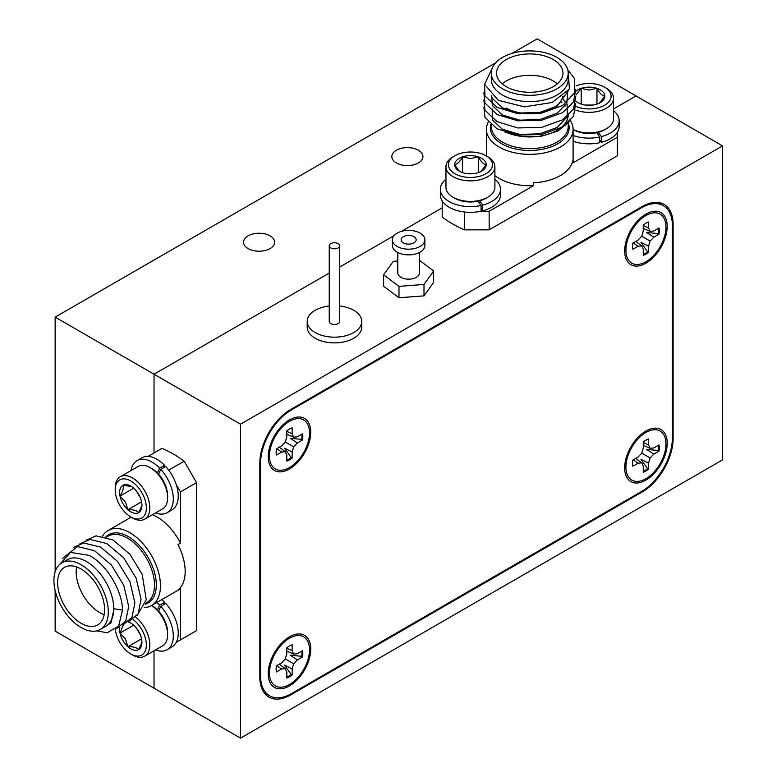 <?xml version="1.0" encoding="UTF-8"?>
<svg xmlns="http://www.w3.org/2000/svg" width="777" height="777" viewBox="0 0 777 777"><rect width="100%" height="100%" fill="white"/><g stroke="black" fill="none" stroke-linecap="round" stroke-linejoin="round"><path stroke-width="1.17" d="M645.93 480.128A30.06 17.356 120 0 0 667.152 444.842A30.06 17.356 120 0 0 648.552 429.71A30.06 17.356 120 0 0 645.93 431.031A30.06 17.356 120 0 0 624.834 470.775A30.06 17.356 120 0 0 645.93 480.128M643.618 433.284A18.619 10.752 120 0 0 642.666 433.207M289.491 685.916A30.06 17.356 120 0 0 310.703 650.631A30.06 17.356 120 0 0 292.103 635.499A30.06 17.356 120 0 0 289.491 636.819A30.06 17.356 120 0 0 268.386 676.573A30.06 17.356 120 0 0 289.491 685.916M287.169 639.082A18.619 10.752 120 0 0 286.218 639.005M289.491 468.987A30.06 17.356 120 0 0 310.703 433.702A30.06 17.356 120 0 0 292.103 418.57A30.06 17.356 120 0 0 289.491 419.891A30.06 17.356 120 0 0 268.386 459.644A30.06 17.356 120 0 0 289.491 468.987M287.169 422.154A18.619 10.752 120 0 0 286.218 422.076M645.93 263.199A30.06 17.356 120 0 0 667.152 227.914A30.06 17.356 120 0 0 648.552 212.781A30.06 17.356 120 0 0 645.93 214.102A30.06 17.356 120 0 0 624.834 253.856A30.06 17.356 120 0 0 645.93 263.199M643.618 216.356A18.619 10.752 120 0 0 642.666 216.278M672.387 225.66A43.697 25.233 120 0 0 663.335 205.662A43.697 25.233 120 0 0 641.481 207.818L291.462 409.906A43.697 25.233 120 0 0 260.567 463.422L260.567 675.786A43.697 25.233 120 0 0 269.619 695.784A43.697 25.233 120 0 0 291.462 693.628L641.481 491.54A43.697 25.233 120 0 0 672.387 438.024L672.387 225.66M624.931 246.999A18.619 10.752 120 0 0 625.466 247.785M268.483 452.797A18.619 10.752 120 0 0 269.027 453.583M268.483 669.725A18.619 10.752 120 0 0 269.027 670.502M624.931 463.927A18.619 10.752 120 0 0 625.466 464.714M102.525 536.149A43.347 25.029 60 0 1 108.129 530.497A43.347 25.029 60 0 1 129.798 532.643A43.347 25.029 60 0 1 158.12 570.842A43.347 25.029 60 0 1 151.476 605.574A43.347 25.029 60 0 1 144.182 607.595M61.878 562.849L67.317 559.702A38.452 22.203 60 0 1 86.548 561.616A38.452 22.203 60 0 1 111.665 595.493A38.452 22.203 60 0 1 105.769 626.311L100.33 629.448A38.452 22.203 -120 0 0 106.226 598.64A38.452 22.203 -120 0 0 81.109 564.753A38.452 22.203 -120 0 0 61.878 562.849A38.452 22.203 -120 0 0 55.983 593.657A38.452 22.203 -120 0 0 81.109 627.544A38.452 22.203 -120 0 0 100.33 629.448M100.835 629.156L110.839 623.115L114.073 608.76L122.513 610.062C122.3 590.462 106.4 564.034 88.986 555.322L70.581 552.418L59.45 564.656M81.109 623.261A33.207 19.172 -120 0 0 97.708 624.912A33.207 19.172 -120 0 0 102.797 598.3A33.207 19.172 -120 0 0 81.109 569.036A33.207 19.172 -120 0 0 64.501 567.385A33.207 19.172 -120 0 0 59.411 593.997A33.207 19.172 -120 0 0 81.109 623.261M76.602 566.938A33.207 19.172 -120 0 0 99.65 612.558A33.207 19.172 -120 0 0 104.157 614.656M176.272 642.317L180.478 639.889L180.478 588.636L178.001 590.064A43.347 25.029 -120 0 0 178.001 544.57L180.478 543.142A43.347 25.029 -120 0 0 156.993 516.938A43.347 25.029 -120 0 0 152.447 514.714M122.513 610.062L118.638 626.145L107.168 632.769L96.727 630.866M62.403 558.459L77.496 546.561L94.396 550.65L111.286 564.879L123.796 585.353L128.691 606.497L125.748 621.046L116.56 628.642M73.747 547.348L83.683 542.997L100.573 547.086L117.463 561.315L129.973 581.779L134.877 602.933L131.925 617.472L122.747 625.077M79.924 543.774L89.86 539.423L106.75 543.521L123.65 557.74L136.15 578.214L141.055 599.358L138.112 613.908L128.924 621.513M86.101 540.209L96.037 535.858L112.927 539.947L129.827 554.176L142.123 574.154L146.27 599.708L137.199 615.413M180.478 639.889L196.542 630.613L196.542 482.624L184.188 461.217A109.246 63.073 -120 0 0 161.937 448.368L148.028 456.4M151.476 605.574L178.671 589.879A43.347 25.029 -120 0 0 180.478 588.636M180.478 543.142L180.478 491.899L176.272 484.615M196.542 482.624L180.478 491.899M168.726 470.134L184.188 461.217M570.386 120.6A43.347 25.029 180 0 1 573.105 129.332A43.347 25.029 180 0 1 546.348 152.447A43.347 25.029 180 0 1 499.106 147.028A43.347 25.029 180 0 1 486.402 129.332A43.347 25.029 180 0 1 488.247 122.106M560.664 101.525A38.452 22.203 180 0 1 561.878 102.535M563.995 104.623A38.452 22.203 180 0 1 565.151 106.06M568.21 114.734A38.452 22.203 180 0 1 548.008 134.275A38.452 22.203 180 0 1 508.644 133.285M569.201 121.834L557.993 130.963L541.142 136.315L522.144 136.762L505.06 132.216M568.21 73.096L568.21 79.38A38.452 22.203 180 0 1 544.473 99.893A38.452 22.203 180 0 1 502.564 95.076A38.452 22.203 180 0 1 491.297 79.38L491.297 73.096A38.452 22.203 0 0 0 502.564 88.801A38.452 22.203 0 0 0 544.473 93.609A38.452 22.203 0 0 0 568.21 73.096A38.452 22.203 0 0 0 556.944 57.401A38.452 22.203 0 0 0 515.034 52.593A38.452 22.203 0 0 0 491.297 73.096M492.735 67.094L484.566 84.324L498.339 100.34L524.368 106.837L552.136 102.506L569.434 88.996L568.172 72.125M553.234 59.538A33.207 19.172 0 0 0 517.045 55.39A33.207 19.172 0 0 0 496.542 73.096A33.207 19.172 0 0 0 506.274 86.655A33.207 19.172 0 0 0 542.463 90.812A33.207 19.172 0 0 0 562.966 73.096A33.207 19.172 0 0 0 553.234 59.538M557.303 83.799A33.207 19.172 0 0 0 553.234 80.954A33.207 19.172 0 0 0 502.204 83.799M494.9 175.602A43.347 25.029 0 0 0 499.106 178.419A43.347 25.029 0 0 0 533.537 185.654L533.537 182.799A43.347 25.029 0 0 0 572.94 160.052L572.94 162.908A43.347 25.029 0 0 0 573.105 160.722L573.105 129.332M568.453 90.656L557.158 106.051L539.782 112.432L519.726 113.024L502.35 107.828L492.317 98.397L491.307 95.552M567.705 91.696L566.86 103.254L557.158 113.18L539.782 119.571L519.726 120.163L502.35 114.967L492.317 105.526L491.734 95.921M562.393 98.038L567.191 104.652L567.191 116.832L557.158 127.457L539.782 133.838L519.726 134.431L502.35 129.235L492.317 119.804L492.2 109.052M567.783 69.813L574.504 78.545L574.504 92.987L562.509 105.565L541.744 113.083L517.764 113.685L496.998 107.352L485.003 95.959L484.498 83.867M575.699 89.326L573.543 102.001L562.509 112.704L541.744 120.221L517.764 120.814L496.998 114.491L485.003 103.098L483.886 92.89M575.699 96.465L573.543 109.139L562.509 119.843L541.744 127.36L517.764 127.952L496.998 121.63L485.003 110.227L483.886 100.029M575.699 103.594L573.543 116.278L562.509 126.981L541.744 134.489L517.764 135.091L496.998 128.759L485.003 117.366L483.886 107.168M442.191 200.932L442.191 216.987A109.246 63.073 0 0 0 464.432 229.837L489.151 229.837L617.317 155.837L617.317 137.286L572.94 162.908M617.317 132.43L617.317 137.286M533.537 185.654L489.151 211.286L480.74 211.286M464.432 229.837L464.432 211.985M489.151 211.286L489.151 229.837M506.274 108.061A33.207 19.172 0 0 0 540.734 112.597A33.207 19.172 0 0 0 562.762 96.639M301.826 434.236A18.881 10.897 -60 0 1 301.942 436.218A18.881 10.897 -60 0 1 301.69 439.355L290.209 438.286L297.358 442.977L302.564 439.976A18.881 10.897 120 0 0 302.564 433.809L297.358 436.81L293.677 437.179L292.152 433.809L292.152 427.797A18.881 10.897 120 0 0 286.82 430.885L286.82 436.888L285.295 442.016L281.614 445.901L276.408 448.912A18.881 10.897 120 0 0 276.136 452.146A18.881 10.897 120 0 0 276.408 455.079L281.614 452.068L285.295 451.709L286.82 455.079L286.82 461.082A18.881 10.897 120 0 0 292.152 458.003L292.152 451.991L293.677 446.862L297.358 442.977M309.508 432.886A28.312 16.346 -60 0 1 290.724 466.802A28.312 16.346 -60 0 1 269.619 458.76A28.312 16.346 -60 0 1 269.464 456.002A28.312 16.346 -60 0 1 291.948 420.075A28.312 16.346 -60 0 1 309.508 432.886M292.152 451.991L284.518 448.154L291.181 457.546L292.152 458.003M291.181 457.546A18.881 10.897 -60 0 1 286.82 460.227M279.293 447.251L285.295 451.709M276.787 448.688L281.614 452.068M301.69 439.355L302.564 439.976M285.295 442.016L293.677 446.862M286.82 431.322L292.152 433.809M286.82 434.207L293.677 437.179M150.32 467.705L152.049 468.706A22.028 12.714 60 0 1 163.063 480.332A22.028 12.714 60 0 1 167.618 495.677L167.618 497.678A24.466 14.132 -120 0 0 162.558 480.623A24.466 14.132 -120 0 0 150.32 467.705A24.466 14.132 -120 0 0 138.083 466.491L120.289 476.767A24.466 14.132 60 0 1 144.755 490.899A24.466 14.132 60 0 1 144.755 519.153A24.466 14.132 60 0 1 132.517 517.938L130.789 516.938A22.028 12.714 -120 0 0 145.182 514.151A22.028 12.714 -120 0 0 141.802 492.599A22.028 12.714 -120 0 0 124.835 478.904A22.028 12.714 -120 0 0 115.219 489.966A22.028 12.714 -120 0 0 119.784 505.312A22.028 12.714 -120 0 0 130.789 516.938M144.755 519.153L162.558 508.877A24.466 14.132 -120 0 0 167.618 497.678M122.912 503.515A15.763 9.101 -120 0 0 127.904 509.731A15.763 9.101 -120 0 0 138.675 512.616A15.763 9.101 -120 0 0 141.938 505.4A15.763 9.101 -120 0 0 141.56 501.845A15.763 9.101 -120 0 0 133.673 488.189A15.763 9.101 -120 0 0 130.789 486.081A15.763 9.101 -120 0 0 122.912 485.304A15.763 9.101 -120 0 0 120.017 496.076A15.763 9.101 -120 0 0 122.912 503.515M131.468 486.499L122.912 485.304C123.902 487.742 122.941 491.326 120.017 496.076L125.456 502.039L127.904 509.731C133.411 509.557 137.005 510.518 138.675 512.616L141.725 505.885M115.219 489.966L115.219 487.966A24.466 14.132 60 0 1 120.289 476.767M136.567 491.278L140.326 497.795M133.673 488.189L120.017 496.076M141.56 501.845L127.904 509.731M158.586 474.145L160.771 469.337A30.06 17.356 60 0 1 167.084 512.723A30.06 17.356 60 0 1 155.555 512.917M167.084 512.723L172.028 509.867A30.06 17.356 60 0 0 165.715 466.482L160.771 469.337M131.08 470.532A30.06 17.356 60 0 1 137.014 460.654A30.06 17.356 60 0 1 159.625 468.123L157.449 472.931M137.014 460.654L141.958 457.799A30.06 17.356 60 0 1 164.569 465.277L159.625 468.123M164.569 465.277L163.423 467.803M487.733 197.261L486.004 198.261A22.028 12.714 180 0 1 470.425 201.981A22.028 12.714 180 0 1 454.856 198.261L453.127 197.261A24.466 14.132 0 0 0 470.425 201.398A24.466 14.132 0 0 0 487.733 197.261A24.466 14.132 0 0 0 494.9 187.267L494.9 166.725A24.466 14.132 180 0 1 470.425 180.847A24.466 14.132 180 0 1 445.959 166.725A24.466 14.132 180 0 1 453.127 156.731L454.856 155.73A22.028 12.714 0 0 0 450.087 169.59A22.028 12.714 0 0 0 470.425 177.438A22.028 12.714 0 0 0 490.773 169.59A22.028 12.714 0 0 0 486.004 155.73A22.028 12.714 0 0 0 470.425 152.01A22.028 12.714 0 0 0 454.856 155.73M445.959 166.725L445.959 187.267A24.466 14.132 0 0 0 453.127 197.261M470.425 155.623A15.763 9.101 0 0 0 462.548 156.837A15.763 9.101 0 0 0 454.662 164.724A15.763 9.101 0 0 0 459.275 171.163A15.763 9.101 0 0 0 462.548 172.611A15.763 9.101 0 0 0 478.311 172.611A15.763 9.101 0 0 0 481.575 171.163A15.763 9.101 0 0 0 486.198 164.724A15.763 9.101 0 0 0 478.311 156.837A15.763 9.101 0 0 0 470.425 155.623M480.885 171.542L486.198 164.724C483.595 164.365 480.963 161.733 478.311 156.837L470.425 158.566L462.548 156.837C459.935 161.694 457.313 164.316 454.662 164.724L458.964 170.726M486.004 155.73L487.733 156.731A24.466 14.132 180 0 1 494.9 166.725M474.193 173.562L466.666 173.562M478.311 172.611L478.311 156.837M462.548 172.611L462.548 156.837M478.02 201.204L481.099 205.497A30.06 17.356 180 0 1 440.365 189.267A30.06 17.356 180 0 1 445.959 179.186M440.365 189.267L440.365 194.978A30.06 17.356 180 0 0 481.099 211.208L481.099 205.497M494.9 179.186A30.06 17.356 180 0 1 500.495 189.267A30.06 17.356 180 0 1 482.711 205.109L479.642 200.816M500.495 189.267L500.495 194.978A30.06 17.356 180 0 1 482.711 210.82L482.711 205.109M482.711 210.82L481.099 208.566M301.826 651.165A18.881 10.897 -60 0 1 301.942 653.146A18.881 10.897 -60 0 1 301.69 656.283L290.209 655.215L297.358 659.906L302.564 656.905A18.881 10.897 120 0 0 302.564 650.737L297.358 653.739L293.677 654.108L292.152 650.737L292.152 644.725A18.881 10.897 120 0 0 286.82 647.804L286.82 653.816L285.295 658.945L281.614 662.83L276.408 665.84A18.881 10.897 120 0 0 276.136 669.075A18.881 10.897 120 0 0 276.408 671.998L281.614 668.997L285.295 668.638L286.82 672.008L286.82 678.01A18.881 10.897 120 0 0 292.152 674.931L292.152 668.919L293.677 663.791L297.358 659.906M309.508 649.805A28.312 16.346 -60 0 1 290.724 683.731A28.312 16.346 -60 0 1 269.619 675.689A28.312 16.346 -60 0 1 269.464 672.931A28.312 16.346 -60 0 1 291.948 637.004A28.312 16.346 -60 0 1 309.508 649.805M292.152 668.919L284.518 665.073L291.181 674.475L292.152 674.931M291.181 674.475A18.881 10.897 -60 0 1 286.82 677.155M279.293 664.17L285.295 668.638M276.787 665.617L281.614 668.997M301.69 656.283L302.564 656.905M285.295 658.945L293.677 663.791M286.82 648.251L292.152 650.737M286.82 651.136L293.677 654.108M658.265 228.448A18.881 10.897 -60 0 1 658.381 230.429A18.881 10.897 -60 0 1 658.129 233.566L646.658 232.488L653.807 237.189L659.013 234.178A18.881 10.897 120 0 0 659.013 228.02L653.807 231.022L650.126 231.381L648.601 228.02L648.601 222.008A18.881 10.897 120 0 0 643.269 225.087L643.269 231.099L641.744 236.227L638.063 240.112L632.857 243.114A18.881 10.897 120 0 0 632.585 246.358A18.881 10.897 120 0 0 632.857 249.281L638.063 246.28L641.744 245.911L643.269 249.281L643.269 255.293A18.881 10.897 120 0 0 648.601 252.214L648.601 246.202L650.126 241.074L653.807 237.189M665.957 227.088A28.312 16.346 -60 0 1 647.173 261.014A28.312 16.346 -60 0 1 626.068 252.972A28.312 16.346 -60 0 1 625.912 250.213A28.312 16.346 -60 0 1 648.397 214.287A28.312 16.346 -60 0 1 665.957 227.088M648.601 246.202L640.967 242.356L647.629 251.758L648.601 252.214M647.629 251.758A18.881 10.897 -60 0 1 643.269 254.429M635.741 241.453L641.744 245.911M633.236 242.9L638.063 246.28M658.129 233.566L659.013 234.178M641.744 236.227L650.126 241.074M643.269 225.524L648.601 228.02M643.269 228.419L650.126 231.381M658.265 445.376A18.881 10.897 -60 0 1 658.381 447.358A18.881 10.897 -60 0 1 658.129 450.495L646.658 449.417L653.807 454.118L659.013 451.107A18.881 10.897 120 0 0 659.013 444.939L653.807 447.95L650.126 448.31L648.601 444.939L648.601 438.937A18.881 10.897 120 0 0 643.269 442.016L643.269 448.028L641.744 453.156L638.063 457.041L632.857 460.042A18.881 10.897 120 0 0 632.585 463.286A18.881 10.897 120 0 0 632.857 466.21L638.063 463.209L641.744 462.839L643.269 466.21L643.269 472.222A18.881 10.897 120 0 0 648.601 469.133L648.601 463.131L650.126 458.003L653.807 454.118M665.957 444.017A28.312 16.346 -60 0 1 647.173 477.942A28.312 16.346 -60 0 1 626.068 469.891A28.312 16.346 -60 0 1 625.912 467.132A28.312 16.346 -60 0 1 648.397 431.206A28.312 16.346 -60 0 1 665.957 444.017M648.601 463.131L640.967 459.285L647.629 468.686L648.601 469.133M647.629 468.686A18.881 10.897 -60 0 1 643.269 471.357M635.741 458.381L641.744 462.839M633.236 459.829L638.063 463.209M658.129 450.495L659.013 451.107M641.744 453.156L650.126 458.003M643.269 442.453L648.601 444.939M643.269 445.347L650.126 448.31M573.105 129.468A24.466 14.132 0 0 0 589.083 132.896A24.466 14.132 0 0 0 606.381 128.759L604.652 129.759A22.028 12.714 180 0 1 589.083 133.479A22.028 12.714 180 0 1 573.504 129.759L573.105 129.526M576.068 106.478A22.028 12.714 0 0 0 589.083 108.935A22.028 12.714 0 0 0 609.43 101.088A22.028 12.714 0 0 0 604.652 87.228A22.028 12.714 0 0 0 589.083 83.508A22.028 12.714 0 0 0 576.078 85.956M604.652 87.228L606.381 88.228A24.466 14.132 180 0 1 613.548 98.223A24.466 14.132 180 0 1 589.083 112.344A24.466 14.132 180 0 1 575.825 110.091M576.029 101.331A15.763 9.101 0 0 0 577.933 102.661A15.763 9.101 0 0 0 581.196 104.108A15.763 9.101 0 0 0 596.959 104.108A15.763 9.101 0 0 0 600.232 102.661A15.763 9.101 0 0 0 604.846 96.222A15.763 9.101 0 0 0 596.959 88.335A15.763 9.101 0 0 0 589.083 87.121A15.763 9.101 0 0 0 581.196 88.335A15.763 9.101 0 0 0 575.99 91.142M599.533 103.04L604.846 96.222C602.243 95.862 599.611 93.23 596.959 88.335L589.083 90.064L581.196 88.335L575.932 95.115M606.381 128.759A24.466 14.132 0 0 0 613.548 118.764L613.548 98.223M592.841 105.06L585.314 105.06M596.959 104.108L596.959 88.335M581.196 104.108L581.196 88.335M596.678 132.702L599.747 136.995A30.06 17.356 180 0 1 573.105 135.47M573.105 141.181A30.06 17.356 180 0 0 599.747 142.706L599.747 136.995M613.548 110.684A30.06 17.356 180 0 1 619.143 120.765A30.06 17.356 180 0 1 601.359 136.606L598.29 132.313M619.143 120.765L619.143 126.476A30.06 17.356 180 0 1 601.359 142.317L601.359 136.606M601.359 142.317L599.747 140.064M158.586 611.149L160.771 606.342A30.06 17.356 60 0 1 167.084 649.727A30.06 17.356 60 0 1 155.555 649.922M167.084 649.727L172.028 646.872A30.06 17.356 60 0 0 165.715 603.486L160.771 606.342M156.789 602.505A30.06 17.356 60 0 1 159.625 605.137L157.449 609.945M161.742 599.65A30.06 17.356 60 0 1 164.569 602.282L159.625 605.137M164.569 602.282L163.423 604.807M151.641 605.477L152.049 605.71A22.028 12.714 60 0 1 163.063 617.336A22.028 12.714 60 0 1 167.618 632.682L167.618 634.683A24.466 14.132 -120 0 0 162.558 617.628A24.466 14.132 -120 0 0 151.593 605.506M135.79 617.229A24.466 14.132 60 0 1 144.755 627.903A24.466 14.132 60 0 1 144.755 656.157L162.558 645.881A24.466 14.132 -120 0 0 167.618 634.683M115.384 629.681A22.028 12.714 -120 0 0 119.784 642.326A22.028 12.714 -120 0 0 130.789 653.952A22.028 12.714 -120 0 0 145.182 651.155A22.028 12.714 -120 0 0 141.802 629.613A22.028 12.714 -120 0 0 133.149 619.551M144.755 656.157A24.466 14.132 60 0 1 132.517 654.943L130.789 653.952M119.833 627.282A15.763 9.101 -120 0 0 120.017 633.08A15.763 9.101 -120 0 0 122.912 640.52A15.763 9.101 -120 0 0 127.904 646.736A15.763 9.101 -120 0 0 138.675 649.621A15.763 9.101 -120 0 0 141.938 642.404A15.763 9.101 -120 0 0 141.56 638.849A15.763 9.101 -120 0 0 133.673 625.194A15.763 9.101 -120 0 0 130.789 623.096A15.763 9.101 -120 0 0 128.39 622.008M123.281 624.922L120.017 633.08L125.456 639.044L127.904 646.736C133.411 646.571 137.005 647.532 138.675 649.621L141.725 642.89M136.567 628.282L140.326 634.809M133.673 625.194L120.017 633.08M141.56 638.849L127.904 646.736M329.234 305.973A27.263 15.744 0 0 0 307.206 321.425L307.206 327.127A27.263 15.744 0 0 0 324.048 341.676A27.263 15.744 0 0 0 361.742 327.127L361.742 321.425A27.263 15.744 0 0 0 344.901 306.876A27.263 15.744 0 0 0 339.714 305.973M307.206 321.425A27.263 15.744 0 0 0 324.048 335.965A27.263 15.744 0 0 0 361.742 321.425M329.234 245.785L329.234 321.425A5.245 3.03 0 0 0 332.469 324.223A5.245 3.03 0 0 0 339.714 321.425L339.714 245.785A5.245 3.03 0 0 0 336.48 242.987A5.245 3.03 0 0 0 329.234 245.785A5.245 3.03 0 0 0 332.469 248.582A5.245 3.03 0 0 0 339.714 245.785M392.375 239.792L392.375 245.503A16.259 9.382 0 0 0 402.418 254.166A16.259 9.382 0 0 0 424.883 245.503L424.883 239.792A16.259 9.382 0 0 0 414.85 231.119A16.259 9.382 0 0 0 392.375 239.792A16.259 9.382 0 0 0 402.418 248.465A16.259 9.382 0 0 0 424.883 239.792M397.795 252.496L397.795 272.902A10.839 6.255 0 0 0 404.487 278.681A10.839 6.255 0 0 0 419.473 272.902L419.473 252.496M411.509 235.781A7.517 4.341 0 0 0 401.117 239.792A7.517 4.341 0 0 0 405.759 243.803A7.517 4.341 0 0 0 416.151 239.792A7.517 4.341 0 0 0 411.509 235.781M397.795 261.004L393.269 261.344L383.624 274.805L398.989 286.363L423.999 284.45L433.644 270.988L419.473 260.334M383.624 274.805L383.624 286.227L398.989 297.776L423.999 295.872L433.644 282.41L433.644 270.988M423.999 295.872L423.999 284.45M398.989 297.776L398.989 286.363M240.54 424.174L240.54 738.15L722.561 459.858L722.561 145.882L240.54 424.174L154.031 374.223L329.234 273.077L154.031 374.223L154.031 452.933L154.031 374.223L55.148 317.142L55.148 571.804M240.54 738.15L154.031 688.199L154.031 650.805L154.031 688.199L55.148 631.118L55.148 590.52M722.561 145.882L636.042 95.94L613.548 108.926L636.042 95.94L537.169 38.85L511.907 53.438M442.191 207.857L401.476 231.361L442.191 207.857M394.036 235.654L339.714 267.016L394.036 235.654M673.125 224.378A43.697 25.233 120 0 0 664.073 204.37A43.697 25.233 120 0 0 642.229 206.536L290.724 409.479A43.697 25.233 120 0 0 259.829 462.995L259.829 677.068A43.697 25.233 120 0 0 268.871 697.076A43.697 25.233 120 0 0 290.724 694.91L642.229 491.967A43.697 25.233 120 0 0 673.125 438.451L673.125 224.378L672.348 223.931M418.395 150.233A15.559 8.984 0 0 0 401.447 148.29A15.559 8.984 0 0 0 391.841 156.585A15.559 8.984 0 0 0 396.396 162.937A15.559 8.984 0 0 0 413.345 164.889A15.559 8.984 0 0 0 422.95 156.585A15.559 8.984 0 0 0 418.395 150.233M270.085 235.868A15.559 8.984 0 0 0 253.127 233.916A15.559 8.984 0 0 0 243.522 242.22A15.559 8.984 0 0 0 248.086 248.572A15.559 8.984 0 0 0 265.035 250.515A15.559 8.984 0 0 0 274.64 242.22A15.559 8.984 0 0 0 270.085 235.868M495.697 62.801L55.148 317.142M641.481 207.818L640.743 207.391M291.462 409.906L290.724 409.479M260.567 463.422L259.829 462.995M260.567 675.786L259.829 675.359M105.818 536.946A39.423 22.756 60 0 1 128.409 536.645A39.423 22.756 60 0 1 154.808 573.708A39.423 22.756 60 0 1 145.406 604.156M145.629 603.292L146.532 602.777A38.452 22.203 -120 0 0 152.428 571.959A38.452 22.203 -120 0 0 127.311 538.072A38.452 22.203 -120 0 0 108.081 536.169L106.42 537.13M568.308 122.989A39.423 22.756 180 0 1 548.572 147.727A39.423 22.756 180 0 1 501.884 143.823A39.423 22.756 180 0 1 490.734 124.514M491.297 124.99L491.297 126.447A38.452 22.203 0 0 0 502.564 142.152A38.452 22.203 0 0 0 544.473 146.96A38.452 22.203 0 0 0 568.21 126.447L568.21 123.106M672.387 438.024L673.125 438.451M641.481 491.54L642.229 491.967M289.947 694.453L290.724 694.91M663.335 205.662L657.692 202.399M269.619 695.784L263.976 692.53M108.129 530.497L131.196 517.171M486.402 129.332L486.402 155.963M268.735 451.087L269.619 458.76M284.858 423.154L291.948 420.075M268.735 668.006L269.619 675.689M284.858 640.083L291.948 637.004M625.184 245.289L626.068 252.972M641.307 217.356L648.397 214.287M625.184 462.218L626.068 469.891M641.307 434.285L648.397 431.206"/></g></svg>

